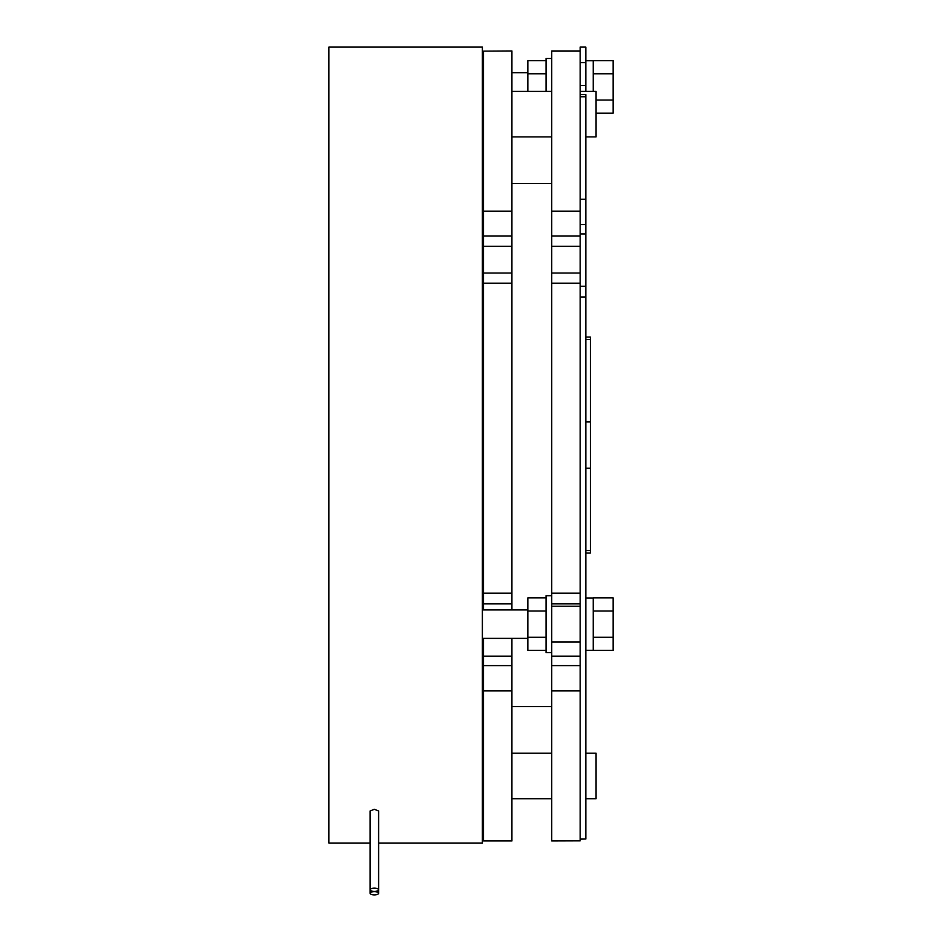 <?xml version="1.0" encoding="UTF-8"?>
<svg xmlns="http://www.w3.org/2000/svg" width="942" height="942" viewBox="0 0 942 942"><rect width="100%" height="100%" fill="white"/><g stroke="black" fill="none" stroke-linecap="round" stroke-linejoin="round"><path stroke-width="1.41" d="M585.842 337.048L590.387 337.048L590.387 339.556L585.842 339.556M483.505 339.556L482.375 339.556M590.387 339.556L590.387 421.934L585.842 421.934M483.505 421.934L482.375 421.934M590.387 421.934L590.387 468.198L585.842 468.198M483.505 468.198L482.375 468.198M590.387 468.198L590.387 550.587L585.842 550.587M483.505 550.587L482.375 550.587M590.387 550.587L590.387 553.084L585.842 553.084M580.154 840.853L551.729 840.947L580.154 840.853L580.154 690.91L551.729 690.91L551.729 50.95L580.154 50.95M551.729 211.161L580.154 211.161L580.154 51.115L551.729 51.115M580.154 211.161L580.154 235.959L551.729 235.959M551.729 593.177L580.154 593.177L580.154 235.959M551.729 840.853L551.729 690.91M511.93 50.95L483.505 51.115L511.93 50.95M483.505 609.933L483.505 211.161L511.93 211.161L511.93 51.115M511.93 211.161L511.93 235.959L483.505 235.959M483.505 593.177L511.93 593.177L511.93 235.959M511.93 593.177L511.93 603.881L483.505 603.881M483.505 840.853L511.93 840.947L483.505 840.947L483.505 665.605L511.93 665.605L511.93 638.37M511.93 609.933L511.93 603.881M511.93 665.605L511.93 690.91L483.505 690.91M511.93 840.853L511.93 690.91M483.505 665.605L483.505 638.37M483.505 211.161L483.505 51.115M585.842 199.221L585.842 96.755L580.154 96.755L580.154 199.221L585.842 199.221L585.842 224.537L580.154 224.537M585.842 62.655L585.842 47.1L580.154 47.1L580.154 62.655L585.842 62.655L585.842 85.569L580.154 85.569M585.842 91.421L585.842 85.569M580.154 94.624L585.842 94.624L585.842 96.755M585.842 296.965L580.154 296.965L580.154 839.016L585.842 839.016L585.842 224.537M585.842 839.016L580.154 839.181M374.351 891.415A4.263 1.637 180 0 0 378.613 889.79A4.263 1.637 180 0 0 374.351 888.153A4.263 1.637 180 0 0 370.088 889.79A4.263 1.637 180 0 0 374.351 891.415M370.088 893.263L370.088 810.98L374.351 809.284L378.613 810.98L378.613 893.263A4.263 1.637 180 0 0 374.351 891.638A4.263 1.637 180 0 0 370.088 893.263A4.263 1.637 180 0 0 374.351 894.9A4.263 1.637 180 0 0 378.613 893.263M580.154 91.421L596.074 91.421L596.074 136.896L585.842 136.896M585.842 753.235L596.074 753.235L596.074 798.71L585.842 798.71M378.613 843.031L482.375 843.031L482.375 47.1L328.864 47.1L328.864 843.031L370.088 843.031M551.729 58.475L546.042 58.475L546.042 91.421M593.236 73.77L613.136 73.77L613.136 60.641L593.236 60.641L593.236 91.421M613.136 73.77L613.136 113.158L596.074 113.158M613.136 100.029L596.074 100.029M527.85 91.421L527.85 73.77L546.042 73.77M527.85 73.77L527.85 60.641L546.042 60.641M551.729 595.721L546.042 595.721L546.042 652.582L551.729 652.582M593.236 611.028L613.136 611.028L613.136 597.887L593.236 597.887L593.236 650.416L613.136 650.416L613.136 637.287L593.236 637.287M613.136 611.028L613.136 637.287M546.042 637.287L527.85 637.287L527.85 650.416L546.042 650.416M527.85 637.287L527.85 611.028L546.042 611.028M527.85 611.028L527.85 597.887L546.042 597.887M580.154 283.177L551.729 283.177M551.729 246.286L580.154 246.286M551.729 665.605L580.154 665.605M551.729 656.15L580.154 656.15M511.93 283.177L483.505 283.177M483.505 656.15L511.93 656.15M483.505 246.286L511.93 246.286M580.154 233.981L585.842 233.981M551.729 706.582L511.93 706.582M551.729 183.549L511.93 183.549M483.505 337.048L482.375 337.048M483.505 553.084L482.375 553.084M580.154 273.062L551.729 273.062M580.154 603.881L551.729 603.881M511.93 273.062L483.505 273.062M585.842 286.25L580.154 286.25M551.729 136.896L511.93 136.896M483.505 136.896L482.375 136.896M551.729 798.71L511.93 798.71M483.505 798.71L482.375 798.71M551.729 753.235L511.93 753.235M483.505 753.235L482.375 753.235M551.729 91.421L511.93 91.421M483.505 91.421L482.375 91.421M585.842 60.747L593.236 60.747M482.375 72.687L483.505 72.687M511.93 72.687L527.85 72.687M585.842 650.31L593.236 650.31L585.842 650.31M482.375 609.933L527.85 609.933M551.729 606.248L580.154 606.248M585.842 598.005L593.236 598.005M551.729 642.055L580.154 642.055M482.375 638.37L527.85 638.37"/></g></svg>
